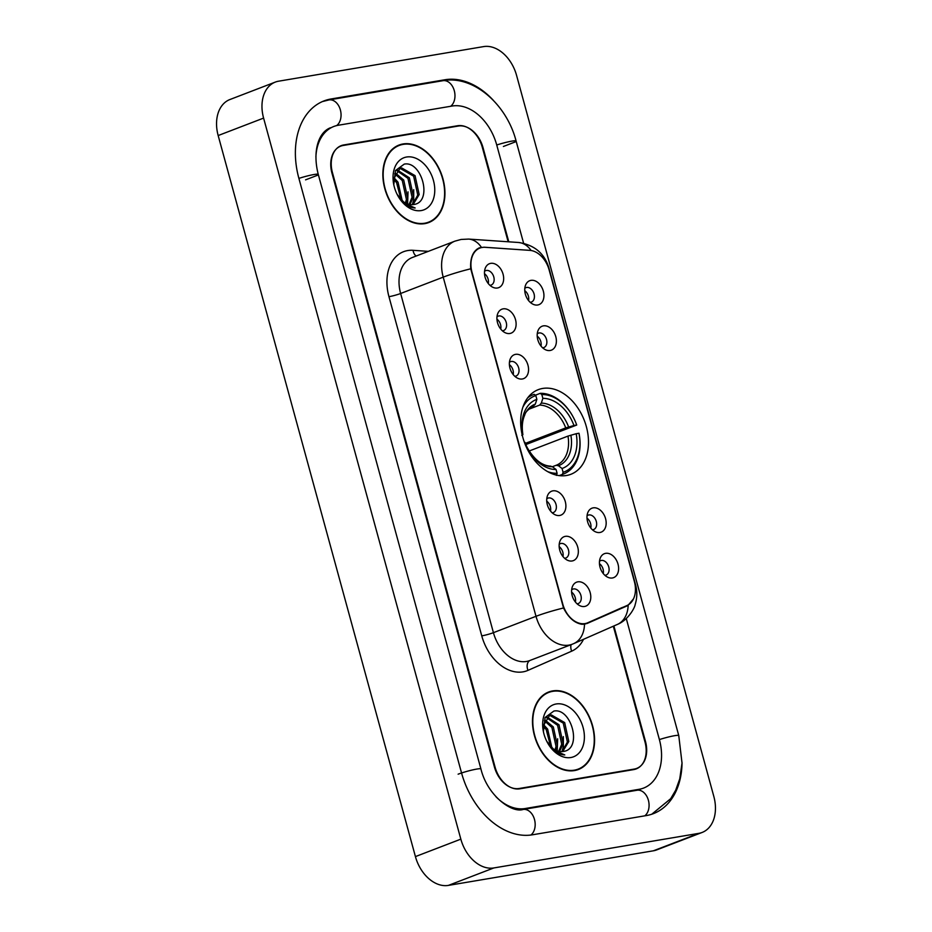<?xml version="1.0" encoding="UTF-8"?>
<svg xmlns="http://www.w3.org/2000/svg" width="932" height="932" viewBox="0 0 932 932"><rect width="100%" height="100%" fill="white"/><g stroke="black" fill="none" stroke-linecap="round" stroke-linejoin="round"><path stroke-width="1.4" d="M566.481 475.495A45.353 31.898 69 0 0 570.838 474.306A45.353 31.898 69 0 0 585.424 423.547A45.353 31.898 69 0 0 542.669 388.446A45.353 31.898 69 0 0 538.312 389.634A45.353 31.898 69 0 0 523.726 440.393A45.353 31.898 69 0 0 566.481 475.495M593.206 507.847A12.838 9.029 -111 0 1 605.567 518.646A12.838 9.029 -111 0 1 599.94 532.487A12.838 9.029 -111 0 1 595.28 531.729A12.838 9.029 -111 0 1 587.871 512.449A12.838 9.029 -111 0 1 593.206 507.847M592.426 529.784A7.701 5.417 69 0 0 592.915 529.737A7.701 5.417 69 0 0 593.661 529.527A7.701 5.417 69 0 0 596.142 520.918A7.701 5.417 69 0 0 588.873 514.953A7.701 5.417 69 0 0 588.139 515.151A7.701 5.417 69 0 0 587.043 515.792M543.414 325.862A12.838 9.029 -111 0 1 555.787 336.662A12.838 9.029 -111 0 1 550.16 350.49A12.838 9.029 -111 0 1 545.488 349.745A12.838 9.029 -111 0 1 538.079 330.452A12.838 9.029 -111 0 1 543.414 325.862M542.634 347.799A7.701 5.417 69 0 0 543.135 347.752A7.701 5.417 69 0 0 543.869 347.543A7.701 5.417 69 0 0 546.35 338.922A7.701 5.417 69 0 0 539.092 332.969A7.701 5.417 69 0 0 538.346 333.167A7.701 5.417 69 0 0 537.263 333.807M530.972 280.357A12.838 9.029 -111 0 1 543.333 291.157A12.838 9.029 -111 0 1 537.717 304.997A12.838 9.029 -111 0 1 533.046 304.24A12.838 9.029 -111 0 1 525.636 284.959A12.838 9.029 -111 0 1 530.972 280.357M530.192 302.306A7.701 5.417 69 0 0 530.692 302.248A7.701 5.417 69 0 0 531.426 302.05A7.701 5.417 69 0 0 533.908 293.429A7.701 5.417 69 0 0 526.638 287.464A7.701 5.417 69 0 0 525.904 287.673A7.701 5.417 69 0 0 524.809 288.314M605.649 553.34A12.838 9.029 -111 0 1 618.009 564.14A12.838 9.029 -111 0 1 612.394 577.98A12.838 9.029 -111 0 1 607.722 577.223A12.838 9.029 -111 0 1 600.313 557.942A12.838 9.029 -111 0 1 605.649 553.34M604.868 575.289A7.701 5.417 69 0 0 605.369 575.23A7.701 5.417 69 0 0 606.103 575.032A7.701 5.417 69 0 0 608.584 566.411A7.701 5.417 69 0 0 601.326 560.447A7.701 5.417 69 0 0 600.581 560.656A7.701 5.417 69 0 0 599.497 561.297M565.375 536.343A12.838 9.029 -111 0 1 577.735 547.142A12.838 9.029 -111 0 1 572.12 560.971A12.838 9.029 -111 0 1 567.448 560.225A12.838 9.029 -111 0 1 560.039 540.933A12.838 9.029 -111 0 1 565.375 536.343M564.594 558.28A7.701 5.417 69 0 0 565.095 558.233A7.701 5.417 69 0 0 565.829 558.023A7.701 5.417 69 0 0 568.31 549.414A7.701 5.417 69 0 0 561.052 543.449A7.701 5.417 69 0 0 560.307 543.647A7.701 5.417 69 0 0 559.212 544.288M552.932 490.838A12.838 9.029 -111 0 1 565.293 501.637A12.838 9.029 -111 0 1 559.666 515.478A12.838 9.029 -111 0 1 555.006 514.72A12.838 9.029 -111 0 1 547.597 495.44A12.838 9.029 -111 0 1 552.932 490.838M552.152 512.786A7.701 5.417 69 0 0 552.641 512.728A7.701 5.417 69 0 0 553.387 512.53A7.701 5.417 69 0 0 555.856 503.909A7.701 5.417 69 0 0 548.598 497.956A7.701 5.417 69 0 0 547.865 498.154A7.701 5.417 69 0 0 546.769 498.795M515.594 354.346A12.838 9.029 -111 0 1 527.955 365.158A12.838 9.029 -111 0 1 522.328 378.986A12.838 9.029 -111 0 1 517.656 378.229A12.838 9.029 -111 0 1 510.258 358.948A12.838 9.029 -111 0 1 515.594 354.346M514.802 376.295A7.701 5.417 69 0 0 515.303 376.237A7.701 5.417 69 0 0 516.048 376.039A7.701 5.417 69 0 0 518.518 367.418A7.701 5.417 69 0 0 511.26 361.465A7.701 5.417 69 0 0 510.526 361.663A7.701 5.417 69 0 0 509.431 362.303M503.14 308.853A12.838 9.029 -111 0 1 515.513 319.653A12.838 9.029 -111 0 1 509.886 333.493A12.838 9.029 -111 0 1 505.214 332.736A12.838 9.029 -111 0 1 497.805 313.455A12.838 9.029 -111 0 1 503.14 308.853M502.36 330.802A7.701 5.417 69 0 0 502.861 330.743A7.701 5.417 69 0 0 503.595 330.545A7.701 5.417 69 0 0 506.076 321.924A7.701 5.417 69 0 0 498.818 315.96A7.701 5.417 69 0 0 498.072 316.169A7.701 5.417 69 0 0 496.989 316.81M490.698 263.36A12.838 9.029 -111 0 1 503.059 274.159A12.838 9.029 -111 0 1 497.443 288A12.838 9.029 -111 0 1 492.772 287.242A12.838 9.029 -111 0 1 485.362 267.962A12.838 9.029 -111 0 1 490.698 263.36M489.917 285.297A7.701 5.417 69 0 0 490.407 285.25A7.701 5.417 69 0 0 491.152 285.052A7.701 5.417 69 0 0 493.634 276.431A7.701 5.417 69 0 0 486.364 270.466A7.701 5.417 69 0 0 485.63 270.664A7.701 5.417 69 0 0 484.535 271.305M577.828 581.836A12.838 9.029 -111 0 1 590.189 592.635A12.838 9.029 -111 0 1 584.562 606.476A12.838 9.029 -111 0 1 579.89 605.718A12.838 9.029 -111 0 1 572.481 586.438A12.838 9.029 -111 0 1 577.828 581.836M577.036 603.773A7.701 5.417 69 0 0 577.537 603.726A7.701 5.417 69 0 0 578.283 603.528A7.701 5.417 69 0 0 580.753 594.907A7.701 5.417 69 0 0 573.495 588.942A7.701 5.417 69 0 0 572.749 589.14A7.701 5.417 69 0 0 571.665 589.781M586.997 518.18A7.701 5.417 -111 0 1 590.795 528.048M537.216 336.184A7.701 5.417 -111 0 1 541.003 346.063M524.763 290.691A7.701 5.417 -111 0 1 528.561 300.57M599.451 563.674A7.701 5.417 -111 0 1 603.237 573.541M559.177 546.676A7.701 5.417 -111 0 1 562.963 556.544M546.723 501.171A7.701 5.417 -111 0 1 550.521 511.051M509.385 364.68A7.701 5.417 -111 0 1 513.183 374.559M496.942 319.187A7.701 5.417 -111 0 1 500.729 329.054M484.489 273.693A7.701 5.417 -111 0 1 488.286 283.561M571.619 592.17A7.701 5.417 -111 0 1 575.405 602.037M587.754 622.762A23.102 16.252 -111 0 1 587.265 622.972A23.102 16.252 -111 0 1 585.04 623.578A23.102 16.252 -111 0 1 562.788 604.134L472.023 272.354A23.102 16.252 -111 0 1 479.922 248.052A23.102 16.252 -111 0 1 485.048 247.306L529.784 250.359A23.102 16.252 -111 0 1 549.134 269.942L634.354 581.452A23.102 16.252 -111 0 1 626.956 605.544L587.754 622.762M508.15 241.772L482.322 147.338A25.677 18.058 69 0 0 457.6 125.738L343.687 144.961A25.677 18.058 69 0 0 341.217 145.637A25.677 18.058 69 0 0 332.444 172.63L495.102 767.211A25.677 18.058 69 0 0 519.823 788.81L633.737 769.587A25.677 18.058 69 0 0 636.195 768.912A25.677 18.058 69 0 0 644.979 741.919L613.326 626.211M523.609 243.24L496.709 144.914A46.204 32.504 69 0 0 452.206 106.027L338.293 125.249A46.204 32.504 69 0 0 333.854 126.461A46.204 32.504 69 0 0 315.901 157.007M495.871 796.639A46.204 32.504 69 0 0 525.217 808.522L639.131 789.299A46.204 32.504 69 0 0 643.569 788.088A46.204 32.504 69 0 0 659.367 739.495L626.281 618.568M278.586 81.201A34.228 24.081 69 0 0 275.29 82.098A34.228 24.081 69 0 0 263.593 118.096L460.839 839.149A34.228 24.081 69 0 0 493.809 867.948L698.837 833.348A34.228 24.081 69 0 0 702.134 832.451A34.228 24.081 69 0 0 713.83 796.452L516.573 75.399A34.228 24.081 69 0 0 483.615 46.6L278.586 81.201M275.29 82.098L229.866 99.549A34.228 24.081 69 0 0 218.17 135.548L415.427 856.601A34.228 24.081 69 0 0 448.385 885.4L653.414 850.799A34.228 24.081 69 0 0 656.711 849.902L702.134 832.451M493.389 100.388A73.593 51.761 69 0 0 445.018 79.744L331.105 98.967A73.593 51.761 69 0 0 324.033 100.901A73.593 51.761 69 0 0 298.869 178.292L461.526 772.873A73.593 51.761 69 0 0 532.405 834.804L646.319 815.582A73.593 51.761 69 0 0 653.39 813.648A73.593 51.761 69 0 0 682.049 762.621M574.427 770.578A41.497 29.195 69 0 0 578.411 769.494A41.497 29.195 69 0 0 591.762 723.046A41.497 29.195 69 0 0 552.629 690.915A41.497 29.195 69 0 0 548.645 692.01A41.497 29.195 69 0 0 535.294 738.459A41.497 29.195 69 0 0 574.427 770.578M576.092 770.228A41.497 29.195 69 0 0 577.619 769.331M548.156 692.651A41.497 29.195 69 0 0 548.086 692.662A41.497 29.195 69 0 0 546.42 693.012M424.794 223.633A41.497 29.195 69 0 0 428.778 222.538A41.497 29.195 69 0 0 442.129 176.09A41.497 29.195 69 0 0 402.997 143.971A41.497 29.195 69 0 0 399.012 145.054A41.497 29.195 69 0 0 385.662 191.503A41.497 29.195 69 0 0 424.794 223.633M426.46 223.284A41.497 29.195 69 0 0 427.986 222.387M398.523 145.707A41.497 29.195 69 0 0 398.453 145.718A41.497 29.195 69 0 0 396.799 146.068M633.515 598.822L628.168 605.217L626.246 606.278L587.043 623.496L582.232 624.323C574.718 623.24 568.485 617.788 563.522 607.979L470.73 268.8C470.054 258.036 472.885 251.046 479.246 247.865L479.339 247.819M479.246 247.865L484.116 247.213L529.877 250.37M622.459 607.408L584.679 624.219M508.79 241.819L483.032 147.652A25.677 18.058 69 0 0 458.311 126.041L343.197 145.474A25.677 18.058 69 0 0 340.739 146.138A25.677 18.058 69 0 0 331.955 173.142L494.391 766.896A25.677 18.058 69 0 0 519.112 788.507L634.226 769.075A25.677 18.058 69 0 0 636.684 768.411A25.677 18.058 69 0 0 645.468 741.406L613.885 625.966M552.746 691.334A41.078 28.892 69 0 0 548.797 692.406A41.078 28.892 69 0 0 535.585 738.377A41.078 28.892 69 0 0 574.31 770.17A41.078 28.892 69 0 0 578.259 769.086A41.078 28.892 69 0 0 591.471 723.116A41.078 28.892 69 0 0 552.746 691.334M543.286 724.339L547.643 729.115L551.849 747.662M543.088 725.946L546.222 729.663L550.637 746.52M544.812 719.795L553.328 726.937L557.452 745.868L556.008 750.411M544.346 720.727L551.907 727.484L556.031 746.416L555.041 749.922M546.979 716.988L559.002 724.758L563.138 743.689L559.55 751.507M546.397 717.57L557.581 725.306L561.716 744.225L558.711 751.343M543.065 726.238L549.612 715.368L551.348 714.914L564.676 722.58L568.811 741.499L562.707 751.53M548.913 715.671L549.927 715.45L563.254 723.116L567.39 742.047L561.949 751.611L563.359 746.66L563.336 736.606M546.536 740.858A19.339 13.607 69 0 0 562.928 751.495C582.978 749.782 571.572 707.33 553.853 711.069L545.08 717.524L543.438 731.41M570.85 757.53A27.902 19.63 69 0 0 583.071 727.449A27.902 19.63 69 0 0 556.194 703.975A27.902 19.63 69 0 0 543.95 733.962A27.902 19.63 69 0 0 546.839 741.464A27.902 19.63 69 0 0 570.85 757.53M546.676 741.138L551.511 748.105C555.658 752.45 560.074 754.734 564.78 754.932L554.726 750.598L546.839 741.418M557.651 738.785L557.231 750.912M403.113 144.378A41.078 28.892 69 0 0 399.164 145.462A41.078 28.892 69 0 0 385.953 191.433A41.078 28.892 69 0 0 424.677 223.226A41.078 28.892 69 0 0 428.627 222.142A41.078 28.892 69 0 0 441.838 176.171A41.078 28.892 69 0 0 403.113 144.378M393.665 177.395L398.022 182.171L402.216 200.718M393.455 178.991L396.601 182.719L401.005 199.576M395.18 172.839L403.696 179.993L407.832 198.924L406.375 203.467M394.725 173.783L402.275 180.54L406.41 199.46L405.408 202.978M397.358 170.043L409.369 177.814L413.505 196.734L409.929 204.562M396.764 170.614L407.948 178.35L412.084 197.281L409.078 204.399M393.432 179.282L399.979 168.424L401.727 167.958L415.055 175.624L419.179 194.555L413.074 204.586M399.28 168.727L400.306 168.506L413.633 176.171L417.769 195.103L412.317 204.667L413.726 199.716L413.703 189.65M396.904 193.914A19.339 13.607 69 0 0 413.295 204.551C433.357 202.838 421.94 160.386 404.232 164.125L395.459 170.568L393.805 184.466M421.217 210.574A27.902 19.63 69 0 0 433.45 180.505A27.902 19.63 69 0 0 406.573 157.019A27.902 19.63 69 0 0 394.329 187.017A27.902 19.63 69 0 0 397.207 194.52A27.902 19.63 69 0 0 421.217 210.574M397.044 194.182L401.89 201.149C406.026 205.506 410.453 207.778 415.148 207.976L405.105 203.654L397.207 194.473M408.03 191.841L407.599 203.968M535.364 395.215L540.234 393.339L541.83 394.551A40.728 28.647 69 0 1 573.832 418.293A40.728 28.647 69 0 1 576.722 425.039L573.949 425.505A36.791 25.886 69 0 0 542.867 398.348L541.317 403.102L539.64 405.082L528.677 409.299M525.368 443.387L565.736 427.881L573.949 425.505M563.091 472.303L562.415 474.388A42.441 29.859 69 0 0 563.545 473.992A42.441 29.859 69 0 0 579.04 433.485L578.97 433.252A40.728 28.647 69 0 1 563.091 472.303L562.054 468.505A36.791 25.886 69 0 0 576.186 433.718L567.984 436.094L529.143 451.018M552.42 466.711L556.136 465.289L558.454 465.732L562.054 468.505M576.722 425.039L525.846 444.576M522.864 407.202A40.728 28.647 69 0 1 535.83 395.564L534.246 394.353A42.441 29.859 69 0 0 533.104 394.749A42.441 29.859 69 0 0 527.733 397.778M573.832 418.293L573.716 418.072A42.441 29.859 69 0 0 540.234 393.339M562.415 474.388L559.235 475.611M535.83 395.564L536.867 399.362A36.791 25.886 69 0 0 522.736 434.149L522.048 434.265M542.867 398.348L541.83 394.551M576.186 433.718L578.97 433.252M522.736 434.149L521.78 435.291M533.419 406.177L535.317 404.104L536.867 399.362M556.416 475.402L557.103 473.316A40.728 28.647 69 0 1 547.608 471.592M524.436 442.455L524.984 442.362A36.791 25.886 69 0 0 527.454 448.059A36.791 25.886 69 0 0 556.066 469.518L557.103 473.316M556.066 469.518L552.455 466.746L550.125 466.303M298.904 178.396A13.689 1.375 -15.3 0 1 318.266 174.377C312.383 151.625 318.243 132.367 330.452 127.766M322.425 101.565L329.019 99.922A13.689 9.635 80.4 0 1 340.378 109.929A13.689 9.635 80.4 0 1 336.638 125.587M329.019 99.922L442.921 80.7A13.689 9.635 80.4 0 1 454.292 90.707A13.689 9.635 80.4 0 1 450.657 106.283M442.921 80.7C473.503 74.956 506.682 104.337 516.095 140.988A13.689 1.375 164.7 0 0 496.733 145.008M516.095 140.988L678.764 735.569A13.689 1.375 164.7 0 0 659.39 739.589M644.769 815.838A13.689 9.635 -99.6 0 0 648.392 800.262A13.689 9.635 -99.6 0 0 637.034 790.254L523.132 809.465C511.808 813.333 487.32 795.532 480.924 768.947L318.266 174.377M530.914 835.025A13.689 9.635 -99.6 0 0 534.49 819.484A13.689 9.635 -99.6 0 0 523.132 809.465M458.125 774.189A13.689 1.375 -15.3 0 1 472.431 769.96A13.689 1.375 -15.3 0 1 480.924 768.947M218.17 135.548L263.593 118.096M653.414 850.799L698.837 833.348M448.385 885.4L493.809 867.948M415.427 856.601L460.839 839.149M339.143 146.708L343.687 144.961M455.597 126.507L457.6 125.738M328.32 100.039L331.105 98.967M442.246 80.804L445.018 79.744M503.397 146.475L515.897 141.676M305.568 179.853L318.057 175.053M636.358 790.359L639.131 789.299M522.514 809.558L525.217 808.522M583.537 639.305A42.79 30.092 -111 0 1 571.665 651.177L527.99 670.364A42.79 30.092 -111 0 1 481.751 635.869L388.959 296.691A8.563 0.862 164.7 0 0 400.632 293.498L493.424 632.677A34.228 24.081 69 0 0 526.394 661.475A34.228 24.081 69 0 0 529.679 660.578L572.26 644.222A34.228 24.081 -111 0 1 568.974 645.119A34.228 24.081 -111 0 1 536.005 616.308A29.952 2.994 -15.3 0 1 563.522 607.979M388.959 296.691A42.79 30.092 -111 0 1 407.703 250.568A42.79 30.092 -111 0 1 413.074 250.312L428.324 251.36M412.34 257.5A34.228 24.081 69 0 0 400.632 293.498L443.213 277.142A34.228 24.081 -111 0 1 454.921 241.143L412.34 257.5M634.995 584.294A29.952 2.994 164.7 0 1 635.542 584.667C637.348 591.203 637.22 597.831 635.17 604.553C634.75 607.967 627.97 620.281 617.333 624.452L573.658 643.639A29.952 21.273 -113.7 0 1 573.005 643.907A34.228 24.081 -111 0 1 572.26 644.222L573.658 643.639A29.952 21.273 -113.7 0 0 584.504 624.242M470.73 268.8A29.952 2.994 164.7 0 0 443.213 277.142L536.005 616.308L493.424 632.677A8.563 0.862 164.7 0 1 481.751 635.869M548.447 267.729A29.952 2.994 -15.3 0 1 548.936 268.09L635.542 584.667M531.112 250.522A29.952 20.236 -86.1 0 0 518.507 242.483C534.397 244.871 544.544 253.399 548.936 268.09M617.333 624.452A29.952 21.273 -113.7 0 0 628.168 605.217M481.378 247.295A29.952 20.236 -86.1 0 0 468.656 239.081L518.507 242.483M519.112 788.507L517.831 788.996M634.226 769.075L632.222 769.844M571.665 651.177A8.563 6.081 66.3 0 1 571.095 644.664M527.99 670.364A8.563 6.081 66.3 0 1 530.052 660.438M416.22 256.009A8.563 5.778 93.9 0 1 413.074 250.312M626.246 606.278L620.491 608.479M565.736 427.881A31.665 22.275 69 0 0 539.64 405.082M556.148 465.289A31.665 22.275 69 0 0 556.241 465.254A31.665 22.275 69 0 0 567.984 436.094M535.317 404.104A32.911 23.149 69 0 0 522.899 434.673C521.675 426.879 522.316 420.285 524.809 414.891C525.217 412.27 528.118 409.358 533.523 406.142A31.665 22.275 69 0 1 533.652 406.096M568.625 426.961A32.911 23.149 69 0 0 541.317 403.102M558.454 465.732A32.911 23.149 69 0 0 570.873 435.174M527.326 447.803A32.911 23.149 69 0 0 552.455 466.746M587.265 622.972L583.735 624.323M479.922 248.052L476.846 249.24M651.748 814.242L670.691 798.689L675.677 790.208L679.754 778.884L682.026 763.063L678.764 735.569M640.156 789.392L637.034 790.254M468.656 239.081L461.095 239.454L454.921 241.143M340.739 146.138L338.747 146.906M636.684 768.411L633.504 769.634M544.894 693.909L548.797 692.406M574.357 770.589L578.259 769.086M395.261 146.953L399.164 145.462M424.724 223.645L428.627 222.142M528.863 396.38L533.104 394.749M559.305 475.623L563.545 473.992M527.197 447.558C534.246 459.709 542.144 465.907 550.917 466.163"/></g></svg>

